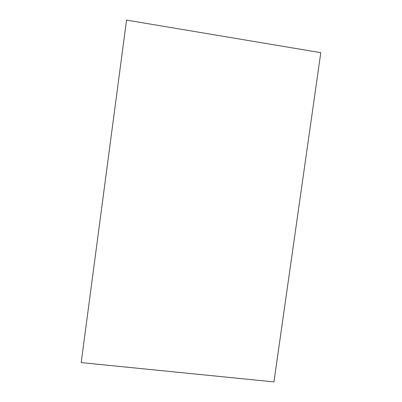 <?xml version="1.0" encoding="UTF-8"?>
<svg xmlns="http://www.w3.org/2000/svg" width="402" height="402" viewBox="0 0 402 402"><rect width="100%" height="100%" fill="white"/><g stroke="black" fill="none" stroke-linecap="round" stroke-linejoin="round"><path stroke-width="0.6" d="M273.948 381.9L81.199 362.599L126.54 20.1L320.801 52.672L273.948 381.9"/></g></svg>
